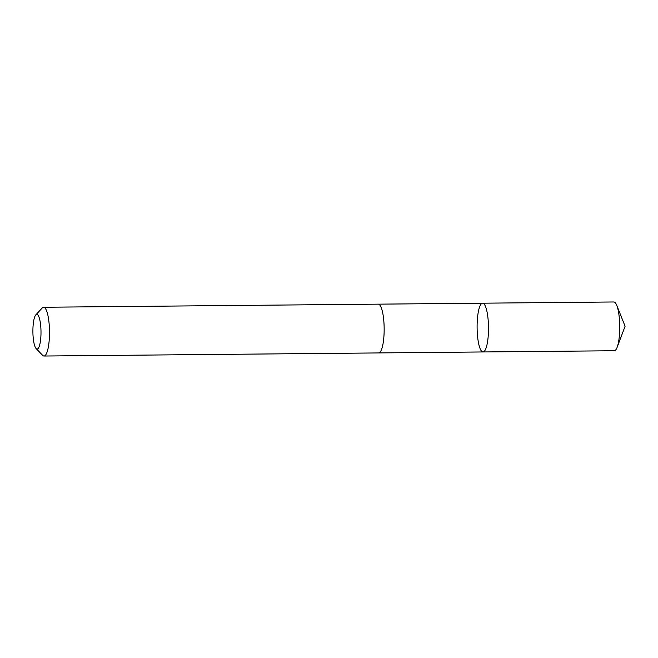 <?xml version="1.0" encoding="UTF-8"?>
<svg xmlns="http://www.w3.org/2000/svg" width="658" height="658" viewBox="0 0 658 658"><rect width="100%" height="100%" fill="white"/><g stroke="black" fill="none" stroke-linecap="round" stroke-linejoin="round"><path stroke-width="0.99" d="M477.387 319.188A24.387 5.692 89.5 0 1 482.577 303.19A24.387 5.692 89.5 0 1 488.499 327.519A24.387 5.692 89.5 0 1 483.03 351.956A24.387 5.692 89.5 0 1 477.387 319.188M614.268 350.747A24.387 5.692 -90.5 0 0 617.163 347.243A24.387 5.692 -90.5 0 0 619.458 334.749A24.387 5.692 -90.5 0 0 616.776 305.419A24.387 5.692 -90.5 0 0 613.815 301.973L482.577 303.19A24.387 5.692 89.5 0 1 488.499 327.519A24.387 5.692 89.5 0 1 483.03 351.956L614.268 350.747M36.132 348.559L42.647 355.328A24.387 5.692 -90.5 0 0 44.02 356.027L378.679 352.935A24.387 5.692 -90.5 0 0 383.877 336.937A24.387 5.692 -90.5 0 0 378.227 304.152L43.568 307.253A24.387 5.692 -90.5 0 0 42.211 307.977L35.82 314.869A17.347 4.047 -90.5 0 0 32.9 331.739A17.347 4.047 -90.5 0 0 36.132 348.559A17.347 4.047 -90.5 0 0 40.804 337.677A17.347 4.047 -90.5 0 0 39.858 320.109A17.347 4.047 -90.5 0 0 35.82 314.869M44.02 356.027A24.387 5.692 -90.5 0 0 49.218 340.03A24.387 5.692 -90.5 0 0 43.568 307.253M617.163 347.243L625.1 326.253L616.776 305.419M378.844 352.918L483.03 351.956M378.391 304.161L482.577 303.19"/></g></svg>
